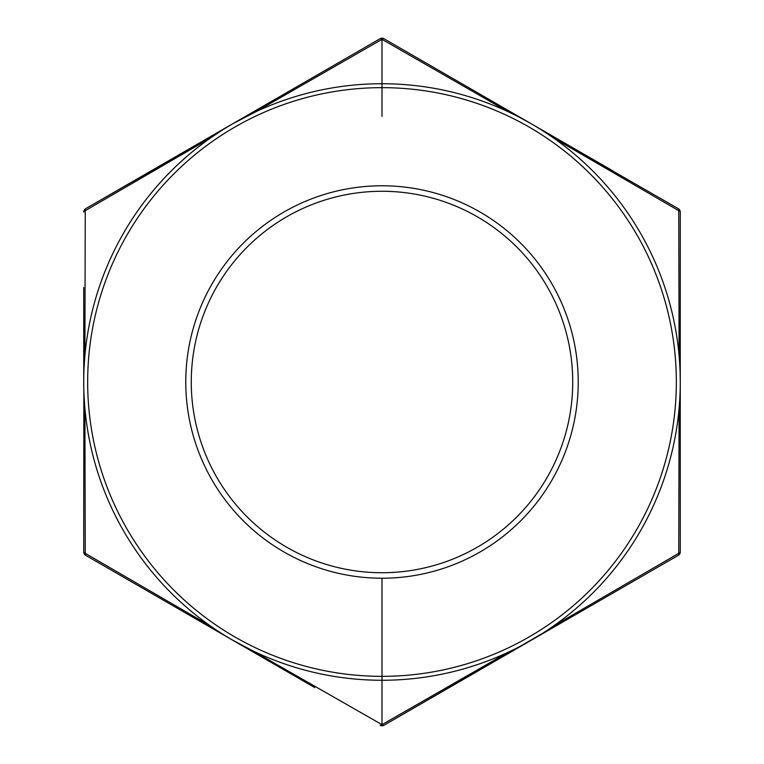 <?xml version="1.0" encoding="UTF-8"?>
<svg xmlns="http://www.w3.org/2000/svg" width="764" height="764" viewBox="0 0 764 764"><rect width="100%" height="100%" fill="white"/><g stroke="black" fill="none" stroke-linecap="round" stroke-linejoin="round"><path stroke-width="1.15" d="M210.683 626.155L85.253 553.327A3.925 1.757 180 0 1 83.734 551.942L83.782 476.516M83.849 390.328L83.734 551.942A3.925 3.925 0 0 0 85.702 555.332L151.014 593.045M314.72 687.562L85.702 555.332A3.925 1.757 -60 0 1 85.253 553.327L84.89 408.282M252.149 650.517L231.282 639.382M227.624 637.205L222.811 634.235M222.028 633.738L219.354 632.009M218.408 631.398L214.378 628.705M514.879 649.028L507.793 652.446L382 724.654L252.855 650.852M531.028 640.366L519.214 646.831M542.736 633.251L384.521 724.95M84.508 403.411L84.04 395.58M680.084 371.734L680.266 382A298.266 298.266 0 0 0 382 83.734A298.266 298.266 0 0 0 83.734 382L83.734 382A298.266 298.266 0 0 0 382 680.266A298.266 298.266 0 0 0 680.266 382L680.266 551.942A3.925 3.925 0 0 1 678.298 555.332L531.133 640.308L678.298 555.332A3.925 3.925 0 0 0 680.266 551.942L680.266 287.484M84.89 355.728L85.253 210.673L210.683 137.845L220.548 131.217M553.317 137.845L678.747 210.673L679.11 355.718M679.101 408.291L678.747 553.327L553.327 626.155M151.033 170.993L380.042 38.725A3.925 1.757 60 0 1 382 39.346L256.207 111.554L232.867 123.692L85.692 208.667A3.925 3.925 0 0 0 83.734 212.058A3.925 1.757 0 0 1 85.253 210.673A3.925 1.757 -120 0 1 85.702 208.667L221.264 130.749M84.04 368.42L84.766 357.266M679.397 359.195L679.96 368.42M552.563 137.31L543.958 131.542M542.736 130.749L678.298 208.667A3.925 1.757 120 0 1 678.747 210.673A3.925 1.757 0 0 1 680.266 212.058L680.266 382A298.266 298.266 0 0 0 382 83.734A298.266 298.266 0 0 0 83.734 382A298.266 298.266 0 0 0 382 680.266A298.266 298.266 0 0 0 680.266 382M530.808 123.51L519.214 117.169M517.839 116.462L511.66 113.387M232.867 123.692L380.042 38.725A3.925 3.925 0 0 1 383.958 38.725L612.986 170.955M380.042 725.275A3.925 3.925 0 0 0 383.958 725.275A3.925 1.757 -120 0 1 382 724.654A3.925 1.757 120 0 1 380.033 725.275L380.042 725.275M680.266 551.942A3.925 1.757 180 0 1 678.747 553.327A3.925 1.757 60 0 1 678.298 555.332L449.27 687.571M680.266 212.058A3.925 3.925 0 0 0 678.298 208.667M449.28 76.438L531.133 123.692M383.958 38.725A3.925 1.757 -60 0 0 382 39.346L507.793 111.554M382 647.576L382 578.224A196.224 196.224 0 0 1 185.776 382A196.224 196.224 0 0 1 382 185.776A196.224 196.224 0 0 1 578.224 382A196.224 196.224 0 0 1 382 578.224L382 725.8M382 572.733A190.733 190.733 0 0 1 191.267 382A190.733 190.733 0 0 1 382 191.267A190.733 190.733 0 0 1 572.733 382A190.733 190.733 0 0 1 382 572.733M382 116.424L382 38.2M676.341 382A294.341 294.341 0 0 0 382 87.659A294.341 294.341 0 0 0 87.659 382A294.341 294.341 0 0 0 382 676.341A294.341 294.341 0 0 0 676.341 382M83.734 381.99L83.734 287.484M383.958 725.275A3.925 3.925 0 0 0 383.967 725.275L531.133 640.308"/></g></svg>
